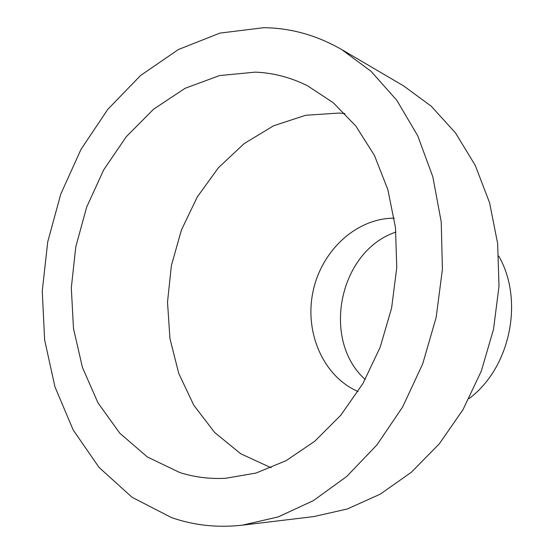<?xml version="1.0" encoding="UTF-8"?>
<svg xmlns="http://www.w3.org/2000/svg" width="554" height="554" viewBox="0 0 554 554"><rect width="100%" height="100%" fill="white"/><g stroke="black" fill="none" stroke-linecap="round" stroke-linejoin="round"><path stroke-width="0.83" d="M179.745 472.52L147.385 456.988L119.816 433.242L97.968 402.827L82.414 367.385L73.495 328.529L71.307 287.845L75.78 246.855L86.694 207.037L103.695 169.856L126.27 136.727L153.735 109.076L185.188 88.259L219.502 75.579L255.276 72.138C273.288 72.858 290.705 77.408 307.532 85.787L333.266 102.732L355.91 126.132L374.421 155.404L387.855 189.62L395.466 227.521L396.768 267.575L391.602 308.086L380.148 347.289L362.953 383.493L340.828 415.188L314.845 441.185L286.183 460.623L256.073 473.033L225.707 478.282C209.724 479.12 194.399 477.202 179.745 472.52M271.128 467.763L240.72 453.754L214.627 432.452L193.762 405.189L178.741 373.417L169.946 338.591L167.509 302.145L171.401 265.484L181.435 229.979L197.266 196.975L218.394 167.765L244.127 143.631L273.607 125.765L305.711 115.274L339.11 113.058L344.962 113.57M358.057 391.56C323.127 376.367 304.361 332.414 312.982 291.702C321.348 250.927 356.111 218.137 394.199 218.165M365.204 379.511C320.759 339.72 339.297 250.782 395.944 232.064M341.735 49.576L403.596 85.884L431.31 106.257L455.554 133.002L475.29 165.466L489.57 202.716L497.637 243.469L499.002 286.238L493.51 329.332L481.329 371.035L462.985 409.69L439.301 443.83L411.331 472.271L380.266 494.147L347.358 508.974L313.813 516.577L242.597 525.144C217.48 527.969 193.706 525.407 171.269 517.471L132.101 497.305L99.083 467.465L73.176 429.973L54.943 386.81L44.625 339.893L42.256 291.023L47.72 241.911L60.739 194.198L80.932 149.476L107.774 109.367L140.557 75.51L178.353 49.548L219.917 33.108L263.656 27.7C290.732 27.956 316.756 35.248 341.735 49.576L371.097 71.362L396.823 100.329L417.751 135.834L432.833 176.83L441.233 221.925L442.404 269.41L436.164 317.38L422.716 363.839L402.675 406.906L376.955 444.89L346.749 476.447L313.377 500.629L278.219 516.903L242.597 525.144M498.759 256.066C524.326 300.434 510.213 368.133 469.044 398.596"/></g></svg>
